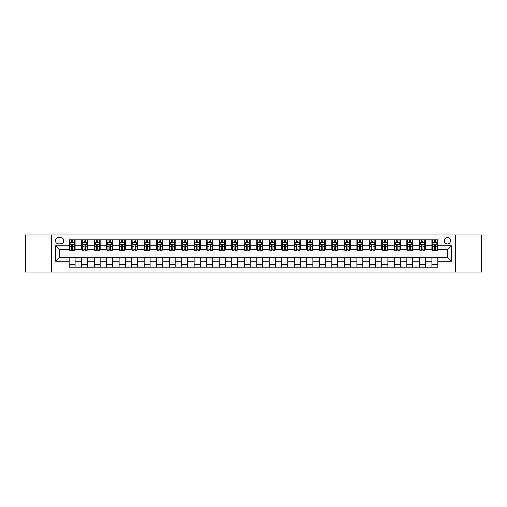 <?xml version="1.0" encoding="UTF-8"?>
<svg xmlns="http://www.w3.org/2000/svg" width="507" height="507" viewBox="0 0 507 507"><rect width="100%" height="100%" fill="white"/><g stroke="black" fill="none" stroke-linecap="round" stroke-linejoin="round"><path stroke-width="0.76" d="M447.377 237.491A3.2 3.2 0 0 0 444.176 240.692A3.2 3.2 0 0 0 447.377 243.892A3.2 3.2 0 0 0 450.577 240.692A3.2 3.2 0 0 0 447.377 237.491M455.381 272.012L481.65 272.012L481.65 234.988L455.381 234.988L455.381 272.012L51.619 272.012L51.619 234.988L25.35 234.988L25.35 272.012L51.619 272.012M58.52 243.791L60.726 243.791A3.099 3.099 0 0 0 63.825 240.692A3.099 3.099 0 0 0 60.726 237.587L58.52 237.587A3.099 3.099 0 0 0 55.421 240.692A3.099 3.099 0 0 0 58.52 243.791M455.381 234.988L51.619 234.988M69.129 261.206L55.618 261.206L55.618 245.794L69.129 245.794L69.129 249.799L59.623 249.799L59.623 257.201L69.129 257.201L69.129 267.259L437.871 267.259L437.871 257.201L447.377 257.201L447.377 249.799L437.871 249.799L437.871 245.794L451.382 245.794L451.382 261.206L437.871 261.206M437.871 245.794L437.871 239.741L69.129 239.741L69.129 245.794M431.869 239.741L431.869 249.799L432.37 249.799M434.271 249.799L435.469 249.799M437.37 249.799L437.871 249.799M431.869 249.799L424.86 249.799M419.359 239.741L419.359 249.799L419.859 249.799M421.761 249.799L422.958 249.799M419.359 249.799L412.356 249.799M406.848 239.741L406.848 249.799L407.349 249.799M409.25 249.799L410.455 249.799M406.848 249.799L399.846 249.799M394.345 239.741L394.345 249.799L394.845 249.799M396.747 249.799L397.944 249.799M394.345 249.799L387.335 249.799M381.834 239.741L381.834 249.799L382.335 249.799M384.236 249.799L385.434 249.799M381.834 249.799L374.831 249.799M369.324 239.741L369.324 249.799L369.825 249.799M371.726 249.799L372.93 249.799M369.324 249.799L362.321 249.799M356.82 239.741L356.82 249.799L357.321 249.799M359.222 249.799L360.42 249.799M356.82 249.799L349.811 249.799M344.31 239.741L344.31 249.799L344.811 249.799M346.712 249.799L347.91 249.799M344.31 249.799L337.307 249.799M331.8 239.741L331.8 249.799L332.3 249.799M334.202 249.799L335.406 249.799M331.8 249.799L324.797 249.799M319.296 239.741L319.296 249.799L319.797 249.799M321.698 249.799L322.896 249.799M319.296 249.799L312.287 249.799M306.786 239.741L306.786 249.799L307.286 249.799M309.188 249.799L310.385 249.799M306.786 249.799L299.783 249.799M294.275 239.741L294.275 249.799L294.776 249.799M296.677 249.799L297.882 249.799M294.275 249.799L287.273 249.799M281.772 239.741L281.772 249.799L282.266 249.799M284.167 249.799L285.371 249.799M281.772 249.799L274.762 249.799M269.261 239.741L269.261 249.799L269.762 249.799M271.663 249.799L272.861 249.799M269.261 249.799L262.258 249.799M256.751 239.741L256.751 249.799L257.252 249.799M259.153 249.799L260.357 249.799M256.751 249.799L249.748 249.799M244.241 239.741L244.241 249.799L244.742 249.799M246.643 249.799L247.847 249.799M244.241 249.799L237.238 249.799M231.737 239.741L231.737 249.799L232.238 249.799M234.139 249.799L235.337 249.799M231.737 249.799L224.734 249.799M219.227 239.741L219.227 249.799L219.727 249.799M221.629 249.799L222.833 249.799M219.227 249.799L212.224 249.799M206.717 239.741L206.717 249.799L207.217 249.799M209.118 249.799L210.323 249.799M206.717 249.799L199.714 249.799M194.213 239.741L194.213 249.799L194.713 249.799M196.615 249.799L197.812 249.799M194.213 249.799L187.203 249.799M181.702 239.741L181.702 249.799L182.203 249.799M184.104 249.799L185.302 249.799M181.702 249.799L174.7 249.799M169.192 239.741L169.192 249.799L169.693 249.799M171.594 249.799L172.798 249.799M169.192 249.799L162.189 249.799M156.688 239.741L156.688 249.799L157.189 249.799M159.09 249.799L160.288 249.799M156.688 249.799L149.679 249.799M144.178 239.741L144.178 249.799L144.679 249.799M146.58 249.799L147.778 249.799M144.178 249.799L137.175 249.799M131.668 239.741L131.668 249.799L132.169 249.799M134.07 249.799L135.274 249.799M131.668 249.799L124.665 249.799M119.164 239.741L119.164 249.799L119.665 249.799M121.566 249.799L122.764 249.799M119.164 249.799L112.155 249.799M106.654 239.741L106.654 249.799L107.154 249.799M109.056 249.799L110.253 249.799M106.654 249.799L99.651 249.799M94.144 239.741L94.144 249.799L94.644 249.799M96.545 249.799L97.75 249.799M94.144 249.799L87.141 249.799M81.64 239.741L81.64 249.799L82.14 249.799M84.042 249.799L85.239 249.799M81.64 249.799L74.63 249.799M69.129 249.799L69.63 249.799M71.531 249.799L72.729 249.799M69.129 257.201L75.131 257.201L75.131 267.259M437.871 257.201L75.131 257.201M75.131 239.741L75.131 249.799M69.129 242.245L69.63 242.245M71.531 242.245L72.729 242.245M74.63 242.245L75.131 242.245M69.129 264.755L75.131 264.755M81.64 257.201L81.64 267.259M87.641 239.741L87.641 249.799M81.64 242.245L82.14 242.245M84.042 242.245L85.239 242.245M87.141 242.245L87.641 242.245M87.641 257.201L87.641 267.259M81.64 264.755L87.641 264.755M94.144 257.201L94.144 267.259M100.152 257.201L100.152 267.259M94.144 264.755L100.152 264.755M100.152 239.741L100.152 249.799M94.144 242.245L94.644 242.245M96.545 242.245L97.75 242.245M99.651 242.245L100.152 242.245M106.654 257.201L106.654 267.259M112.655 257.201L112.655 267.259M106.654 264.755L112.655 264.755M112.655 239.741L112.655 249.799M106.654 242.245L107.154 242.245M109.056 242.245L110.253 242.245M112.155 242.245L112.655 242.245M119.164 257.201L119.164 267.259M125.166 257.201L125.166 267.259M119.164 264.755L125.166 264.755M125.166 239.741L125.166 249.799M119.164 242.245L119.665 242.245M121.566 242.245L122.764 242.245M124.665 242.245L125.166 242.245M131.668 257.201L131.668 267.259M137.676 257.201L137.676 267.259M131.668 264.755L137.676 264.755M137.676 239.741L137.676 249.799M131.668 242.245L132.169 242.245M134.07 242.245L135.274 242.245M137.175 242.245L137.676 242.245M144.178 257.201L144.178 267.259M150.18 257.201L150.18 267.259M144.178 264.755L150.18 264.755M150.18 239.741L150.18 249.799M144.178 242.245L144.679 242.245M146.58 242.245L147.778 242.245M149.679 242.245L150.18 242.245M156.688 257.201L156.688 267.259M162.69 257.201L162.69 267.259M156.688 264.755L162.69 264.755M162.69 239.741L162.69 249.799M156.688 242.245L157.189 242.245M159.09 242.245L160.288 242.245M162.189 242.245L162.69 242.245M169.192 257.201L169.192 267.259M175.2 257.201L175.2 267.259M169.192 264.755L175.2 264.755M175.2 239.741L175.2 249.799M169.192 242.245L169.693 242.245M171.594 242.245L172.798 242.245M174.7 242.245L175.2 242.245M181.702 257.201L181.702 267.259M187.704 257.201L187.704 267.259M181.702 264.755L187.704 264.755M187.704 239.741L187.704 249.799M181.702 242.245L182.203 242.245M184.104 242.245L185.302 242.245M187.203 242.245L187.704 242.245M194.213 257.201L194.213 267.259M200.214 257.201L200.214 267.259M194.213 264.755L200.214 264.755M200.214 239.741L200.214 249.799M194.213 242.245L194.713 242.245M196.615 242.245L197.812 242.245M199.714 242.245L200.214 242.245M206.717 257.201L206.717 267.259M212.725 257.201L212.725 267.259M206.717 264.755L212.725 264.755M212.725 239.741L212.725 249.799M206.717 242.245L207.217 242.245M209.118 242.245L210.323 242.245M212.224 242.245L212.725 242.245M219.227 257.201L219.227 267.259M225.228 257.201L225.228 267.259M219.227 264.755L225.228 264.755M225.228 239.741L225.228 249.799M219.227 242.245L219.727 242.245M221.629 242.245L222.833 242.245M224.734 242.245L225.228 242.245M231.737 257.201L231.737 267.259M237.739 257.201L237.739 267.259M231.737 264.755L237.739 264.755M237.739 239.741L237.739 249.799M231.737 242.245L232.238 242.245M234.139 242.245L235.337 242.245M237.238 242.245L237.739 242.245M244.241 257.201L244.241 267.259M250.249 257.201L250.249 267.259M244.241 264.755L250.249 264.755M250.249 239.741L250.249 249.799M244.241 242.245L244.742 242.245M246.643 242.245L247.847 242.245M249.748 242.245L250.249 242.245M256.751 257.201L256.751 267.259M262.759 257.201L262.759 267.259M256.751 264.755L262.759 264.755M262.759 239.741L262.759 249.799M256.751 242.245L257.252 242.245M259.153 242.245L260.357 242.245M262.258 242.245L262.759 242.245M269.261 257.201L269.261 267.259M275.263 257.201L275.263 267.259M269.261 264.755L275.263 264.755M275.263 239.741L275.263 249.799M269.261 242.245L269.762 242.245M271.663 242.245L272.861 242.245M274.762 242.245L275.263 242.245M281.772 257.201L281.772 267.259M287.773 257.201L287.773 267.259M281.772 264.755L287.773 264.755M287.773 239.741L287.773 249.799M281.772 242.245L282.266 242.245M284.167 242.245L285.371 242.245M287.273 242.245L287.773 242.245M294.275 257.201L294.275 267.259M300.283 257.201L300.283 267.259M294.275 264.755L300.283 264.755M300.283 239.741L300.283 249.799M294.275 242.245L294.776 242.245M296.677 242.245L297.882 242.245M299.783 242.245L300.283 242.245M306.786 257.201L306.786 267.259M312.787 257.201L312.787 267.259M306.786 264.755L312.787 264.755M312.787 239.741L312.787 249.799M306.786 242.245L307.286 242.245M309.188 242.245L310.385 242.245M312.287 242.245L312.787 242.245M319.296 257.201L319.296 267.259M325.298 257.201L325.298 267.259M319.296 264.755L325.298 264.755M325.298 239.741L325.298 249.799M319.296 242.245L319.797 242.245M321.698 242.245L322.896 242.245M324.797 242.245L325.298 242.245M331.8 257.201L331.8 267.259M337.808 257.201L337.808 267.259M331.8 264.755L337.808 264.755M337.808 239.741L337.808 249.799M331.8 242.245L332.3 242.245M334.202 242.245L335.406 242.245M337.307 242.245L337.808 242.245M344.31 257.201L344.31 267.259M350.312 257.201L350.312 267.259M344.31 264.755L350.312 264.755M350.312 239.741L350.312 249.799M344.31 242.245L344.811 242.245M346.712 242.245L347.91 242.245M349.811 242.245L350.312 242.245M356.82 257.201L356.82 267.259M362.822 257.201L362.822 267.259M356.82 264.755L362.822 264.755M362.822 239.741L362.822 249.799M356.82 242.245L357.321 242.245M359.222 242.245L360.42 242.245M362.321 242.245L362.822 242.245M369.324 257.201L369.324 267.259M375.332 257.201L375.332 267.259M369.324 264.755L375.332 264.755M375.332 239.741L375.332 249.799M369.324 242.245L369.825 242.245M371.726 242.245L372.93 242.245M374.831 242.245L375.332 242.245M381.834 257.201L381.834 267.259M387.836 257.201L387.836 267.259M381.834 264.755L387.836 264.755M387.836 239.741L387.836 249.799M381.834 242.245L382.335 242.245M384.236 242.245L385.434 242.245M387.335 242.245L387.836 242.245M394.345 257.201L394.345 267.259M400.346 257.201L400.346 267.259M394.345 264.755L400.346 264.755M400.346 239.741L400.346 249.799M394.345 242.245L394.845 242.245M396.747 242.245L397.944 242.245M399.846 242.245L400.346 242.245M406.848 257.201L406.848 267.259M412.856 257.201L412.856 267.259M406.848 264.755L412.856 264.755M412.856 239.741L412.856 249.799M406.848 242.245L407.349 242.245M409.25 242.245L410.455 242.245M412.356 242.245L412.856 242.245M419.359 257.201L419.359 267.259M425.36 257.201L425.36 267.259M419.359 264.755L425.36 264.755M425.36 239.741L425.36 249.799M419.359 242.245L419.859 242.245M421.761 242.245L422.958 242.245M424.86 242.245L425.36 242.245M431.869 257.201L431.869 267.259M431.869 264.755L437.871 264.755M431.869 242.245L432.37 242.245M434.271 242.245L435.469 242.245M437.37 242.245L437.871 242.245M59.623 249.799L55.618 245.794M59.623 257.201L55.618 261.206M451.382 245.794L447.377 249.799M451.382 261.206L447.377 257.201M72.729 241.04L71.531 241.04M74.63 249.146L72.729 249.146L72.729 250.401L74.63 250.401L74.63 244.292L73.629 242.295L70.631 242.295L69.63 244.292L69.63 250.401L71.531 250.401L71.531 249.146L69.63 249.146M69.63 244.292L69.63 239.741M74.63 244.292L74.63 239.741M71.531 242.295L71.531 239.741M72.729 239.741L72.729 242.295M72.729 249.146L72.729 245.046C72.33 244.273 71.931 244.273 71.531 245.046L71.531 249.146M85.239 241.04L84.042 241.04M87.141 249.146L85.239 249.146L85.239 250.401L87.141 250.401L87.141 244.292L86.139 242.295L83.135 242.295L82.14 244.292L82.14 250.401L84.042 250.401L84.042 249.146L82.14 249.146M82.14 244.292L82.14 239.741M87.141 244.292L87.141 239.741M84.042 242.295L84.042 239.741M85.239 239.741L85.239 242.295M85.239 249.146L85.239 245.046C84.84 244.273 84.441 244.273 84.042 245.046L84.042 249.146M97.75 241.04L96.545 241.04M99.651 249.146L97.75 249.146L97.75 250.401L99.651 250.401L99.651 244.292L98.65 242.295L95.646 242.295L94.644 244.292L94.644 250.401L96.545 250.401L96.545 249.146L94.644 249.146M94.644 244.292L94.644 239.741M99.651 244.292L99.651 239.741M96.545 242.295L96.545 239.741M97.75 239.741L97.75 242.295M97.75 249.146L97.75 245.046C97.35 244.273 96.945 244.273 96.545 245.046L96.545 249.146M110.253 241.04L109.056 241.04M112.155 249.146L110.253 249.146L110.253 250.401L112.155 250.401L112.155 244.292L111.153 242.295L108.156 242.295L107.154 244.292L107.154 250.401L109.056 250.401L109.056 249.146L107.154 249.146M107.154 244.292L107.154 239.741M112.155 244.292L112.155 239.741M109.056 242.295L109.056 239.741M110.253 239.741L110.253 242.295M110.253 249.146L110.253 245.046C109.854 244.273 109.455 244.273 109.056 245.046L109.056 249.146M122.764 241.04L121.566 241.04M124.665 249.146L122.764 249.146L122.764 250.401L124.665 250.401L124.665 244.292L123.664 242.295L120.66 242.295L119.665 244.292L119.665 250.401L121.566 250.401L121.566 249.146L119.665 249.146M119.665 244.292L119.665 239.741M124.665 244.292L124.665 239.741M121.566 242.295L121.566 239.741M122.764 239.741L122.764 242.295M122.764 249.146L122.764 245.046C122.364 244.273 121.965 244.273 121.566 245.046L121.566 249.146M135.274 241.04L134.07 241.04M137.175 249.146L135.274 249.146L135.274 250.401L137.175 250.401L137.175 244.292L136.174 242.295L133.17 242.295L132.169 244.292L132.169 250.401L134.07 250.401L134.07 249.146L132.169 249.146M132.169 244.292L132.169 239.741M137.175 244.292L137.175 239.741M134.07 242.295L134.07 239.741M135.274 239.741L135.274 242.295M135.274 249.146L135.274 245.046C134.875 244.273 134.475 244.273 134.07 245.046L134.07 249.146M147.778 241.04L146.58 241.04M149.679 249.146L147.778 249.146L147.778 250.401L149.679 250.401L149.679 244.292L148.684 242.295L145.68 242.295L144.679 244.292L144.679 250.401L146.58 250.401L146.58 249.146L144.679 249.146M144.679 244.292L144.679 239.741M149.679 244.292L149.679 239.741M146.58 242.295L146.58 239.741M147.778 239.741L147.778 242.295M147.778 249.146L147.778 245.046C147.379 244.273 146.979 244.273 146.58 245.046L146.58 249.146M160.288 241.04L159.09 241.04M162.189 249.146L160.288 249.146L160.288 250.401L162.189 250.401L162.189 244.292L161.188 242.295L158.19 242.295L157.189 244.292L157.189 250.401L159.09 250.401L159.09 249.146L157.189 249.146M157.189 244.292L157.189 239.741M162.189 244.292L162.189 239.741M159.09 242.295L159.09 239.741M160.288 239.741L160.288 242.295M160.288 249.146L160.288 245.046C159.889 244.273 159.49 244.273 159.09 245.046L159.09 249.146M172.798 241.04L171.594 241.04M174.7 249.146L172.798 249.146L172.798 250.401L174.7 250.401L174.7 244.292L173.698 242.295L170.694 242.295L169.693 244.292L169.693 250.401L171.594 250.401L171.594 249.146L169.693 249.146M169.693 244.292L169.693 239.741M174.7 244.292L174.7 239.741M171.594 242.295L171.594 239.741M172.798 239.741L172.798 242.295M172.798 249.146L172.798 245.046C172.399 244.273 172 244.273 171.594 245.046L171.594 249.146M185.302 241.04L184.104 241.04M187.203 249.146L185.302 249.146L185.302 250.401L187.203 250.401L187.203 244.292L186.208 242.295L183.204 242.295L182.203 244.292L182.203 250.401L184.104 250.401L184.104 249.146L182.203 249.146M182.203 244.292L182.203 239.741M187.203 244.292L187.203 239.741M184.104 242.295L184.104 239.741M185.302 239.741L185.302 242.295M185.302 249.146L185.302 245.046C184.903 244.273 184.504 244.273 184.104 245.046L184.104 249.146M197.812 241.04L196.615 241.04M199.714 249.146L197.812 249.146L197.812 250.401L199.714 250.401L199.714 244.292L198.712 242.295L195.715 242.295L194.713 244.292L194.713 250.401L196.615 250.401L196.615 249.146L194.713 249.146M194.713 244.292L194.713 239.741M199.714 244.292L199.714 239.741M196.615 242.295L196.615 239.741M197.812 239.741L197.812 242.295M197.812 249.146L197.812 245.046C197.413 244.273 197.014 244.273 196.615 245.046L196.615 249.146M210.323 241.04L209.118 241.04M212.224 249.146L210.323 249.146L210.323 250.401L212.224 250.401L212.224 244.292L211.223 242.295L208.219 242.295L207.217 244.292L207.217 250.401L209.118 250.401L209.118 249.146L207.217 249.146M207.217 244.292L207.217 239.741M212.224 244.292L212.224 239.741M209.118 242.295L209.118 239.741M210.323 239.741L210.323 242.295M210.323 249.146L210.323 245.046C209.923 244.273 209.524 244.273 209.118 245.046L209.118 249.146M222.833 241.04L221.629 241.04M224.734 249.146L222.833 249.146L222.833 250.401L224.734 250.401L224.734 244.292L223.733 242.295L220.729 242.295L219.727 244.292L219.727 250.401L221.629 250.401L221.629 249.146L219.727 249.146M219.727 244.292L219.727 239.741M224.734 244.292L224.734 239.741M221.629 242.295L221.629 239.741M222.833 239.741L222.833 242.295M222.833 249.146L222.833 245.046C222.427 244.273 222.028 244.273 221.629 245.046L221.629 249.146M235.337 241.04L234.139 241.04M237.238 249.146L235.337 249.146L235.337 250.401L237.238 250.401L237.238 244.292L236.237 242.295L233.239 242.295L232.238 244.292L232.238 250.401L234.139 250.401L234.139 249.146L232.238 249.146M232.238 244.292L232.238 239.741M237.238 244.292L237.238 239.741M234.139 242.295L234.139 239.741M235.337 239.741L235.337 242.295M235.337 249.146L235.337 245.046C234.937 244.273 234.538 244.273 234.139 245.046L234.139 249.146M247.847 241.04L246.643 241.04M249.748 249.146L247.847 249.146L247.847 250.401L249.748 250.401L249.748 244.292L248.747 242.295L245.743 242.295L244.742 244.292L244.742 250.401L246.643 250.401L246.643 249.146L244.742 249.146M244.742 244.292L244.742 239.741M249.748 244.292L249.748 239.741M246.643 242.295L246.643 239.741M247.847 239.741L247.847 242.295M247.847 249.146L247.847 245.046C247.448 244.273 247.048 244.273 246.643 245.046L246.643 249.146M260.357 241.04L259.153 241.04M262.258 249.146L260.357 249.146L260.357 250.401L262.258 250.401L262.258 244.292L261.257 242.295L258.253 242.295L257.252 244.292L257.252 250.401L259.153 250.401L259.153 249.146L257.252 249.146M257.252 244.292L257.252 239.741M262.258 244.292L262.258 239.741M259.153 242.295L259.153 239.741M260.357 239.741L260.357 242.295M260.357 249.146L260.357 245.046C259.958 244.273 259.552 244.273 259.153 245.046L259.153 249.146M272.861 241.04L271.663 241.04M274.762 249.146L272.861 249.146L272.861 250.401L274.762 250.401L274.762 244.292L273.761 242.295L270.763 242.295L269.762 244.292L269.762 250.401L271.663 250.401L271.663 249.146L269.762 249.146M269.762 244.292L269.762 239.741M274.762 244.292L274.762 239.741M271.663 242.295L271.663 239.741M272.861 239.741L272.861 242.295M272.861 249.146L272.861 245.046C272.462 244.273 272.063 244.273 271.663 245.046L271.663 249.146M285.371 241.04L284.167 241.04M287.273 249.146L285.371 249.146L285.371 250.401L287.273 250.401L287.273 244.292L286.271 242.295L283.267 242.295L282.266 244.292L282.266 250.401L284.167 250.401L284.167 249.146L282.266 249.146M282.266 244.292L282.266 239.741M287.273 244.292L287.273 239.741M284.167 242.295L284.167 239.741M285.371 239.741L285.371 242.295M285.371 249.146L285.371 245.046C284.972 244.273 284.573 244.273 284.167 245.046L284.167 249.146M297.882 241.04L296.677 241.04M299.783 249.146L297.882 249.146L297.882 250.401L299.783 250.401L299.783 244.292L298.781 242.295L295.777 242.295L294.776 244.292L294.776 250.401L296.677 250.401L296.677 249.146L294.776 249.146M294.776 244.292L294.776 239.741M299.783 244.292L299.783 239.741M296.677 242.295L296.677 239.741M297.882 239.741L297.882 242.295M297.882 249.146L297.882 245.046C297.482 244.273 297.077 244.273 296.677 245.046L296.677 249.146M310.385 241.04L309.188 241.04M312.287 249.146L310.385 249.146L310.385 250.401L312.287 250.401L312.287 244.292L311.285 242.295L308.288 242.295L307.286 244.292L307.286 250.401L309.188 250.401L309.188 249.146L307.286 249.146M307.286 244.292L307.286 239.741M312.287 244.292L312.287 239.741M309.188 242.295L309.188 239.741M310.385 239.741L310.385 242.295M310.385 249.146L310.385 245.046C309.986 244.273 309.587 244.273 309.188 245.046L309.188 249.146M322.896 241.04L321.698 241.04M324.797 249.146L322.896 249.146L322.896 250.401L324.797 250.401L324.797 244.292L323.796 242.295L320.792 242.295L319.797 244.292L319.797 250.401L321.698 250.401L321.698 249.146L319.797 249.146M319.797 244.292L319.797 239.741M324.797 244.292L324.797 239.741M321.698 242.295L321.698 239.741M322.896 239.741L322.896 242.295M322.896 249.146L322.896 245.046C322.496 244.273 322.097 244.273 321.698 245.046L321.698 249.146M335.406 241.04L334.202 241.04M337.307 249.146L335.406 249.146L335.406 250.401L337.307 250.401L337.307 244.292L336.306 242.295L333.302 242.295L332.3 244.292L332.3 250.401L334.202 250.401L334.202 249.146L332.3 249.146M332.3 244.292L332.3 239.741M337.307 244.292L337.307 239.741M334.202 242.295L334.202 239.741M335.406 239.741L335.406 242.295M335.406 249.146L335.406 245.046C335.007 244.273 334.601 244.273 334.202 245.046L334.202 249.146M347.91 241.04L346.712 241.04M349.811 249.146L347.91 249.146L347.91 250.401L349.811 250.401L349.811 244.292L348.81 242.295L345.812 242.295L344.811 244.292L344.811 250.401L346.712 250.401L346.712 249.146L344.811 249.146M344.811 244.292L344.811 239.741M349.811 244.292L349.811 239.741M346.712 242.295L346.712 239.741M347.91 239.741L347.91 242.295M347.91 249.146L347.91 245.046C347.51 244.273 347.111 244.273 346.712 245.046L346.712 249.146M360.42 241.04L359.222 241.04M362.321 249.146L360.42 249.146L360.42 250.401L362.321 250.401L362.321 244.292L361.32 242.295L358.316 242.295L357.321 244.292L357.321 250.401L359.222 250.401L359.222 249.146L357.321 249.146M357.321 244.292L357.321 239.741M362.321 244.292L362.321 239.741M359.222 242.295L359.222 239.741M360.42 239.741L360.42 242.295M360.42 249.146L360.42 245.046C360.021 244.273 359.621 244.273 359.222 245.046L359.222 249.146M372.93 241.04L371.726 241.04M374.831 249.146L372.93 249.146L372.93 250.401L374.831 250.401L374.831 244.292L373.83 242.295L370.826 242.295L369.825 244.292L369.825 250.401L371.726 250.401L371.726 249.146L369.825 249.146M369.825 244.292L369.825 239.741M374.831 244.292L374.831 239.741M371.726 242.295L371.726 239.741M372.93 239.741L372.93 242.295M372.93 249.146L372.93 245.046C372.531 244.273 372.132 244.273 371.726 245.046L371.726 249.146M385.434 241.04L384.236 241.04M387.335 249.146L385.434 249.146L385.434 250.401L387.335 250.401L387.335 244.292L386.34 242.295L383.336 242.295L382.335 244.292L382.335 250.401L384.236 250.401L384.236 249.146L382.335 249.146M382.335 244.292L382.335 239.741M387.335 244.292L387.335 239.741M384.236 242.295L384.236 239.741M385.434 239.741L385.434 242.295M385.434 249.146L385.434 245.046C385.035 244.273 384.636 244.273 384.236 245.046L384.236 249.146M397.944 241.04L396.747 241.04M399.846 249.146L397.944 249.146L397.944 250.401L399.846 250.401L399.846 244.292L398.844 242.295L395.847 242.295L394.845 244.292L394.845 250.401L396.747 250.401L396.747 249.146L394.845 249.146M394.845 244.292L394.845 239.741M399.846 244.292L399.846 239.741M396.747 242.295L396.747 239.741M397.944 239.741L397.944 242.295M397.944 249.146L397.944 245.046C397.545 244.273 397.146 244.273 396.747 245.046L396.747 249.146M410.455 241.04L409.25 241.04M412.356 249.146L410.455 249.146L410.455 250.401L412.356 250.401L412.356 244.292L411.354 242.295L408.35 242.295L407.349 244.292L407.349 250.401L409.25 250.401L409.25 249.146L407.349 249.146M407.349 244.292L407.349 239.741M412.356 244.292L412.356 239.741M409.25 242.295L409.25 239.741M410.455 239.741L410.455 242.295M410.455 249.146L410.455 245.046C410.055 244.273 409.656 244.273 409.25 245.046L409.25 249.146M422.958 241.04L421.761 241.04M424.86 249.146L422.958 249.146L422.958 250.401L424.86 250.401L424.86 244.292L423.865 242.295L420.861 242.295L419.859 244.292L419.859 250.401L421.761 250.401L421.761 249.146L419.859 249.146M419.859 244.292L419.859 239.741M424.86 244.292L424.86 239.741M421.761 242.295L421.761 239.741M422.958 239.741L422.958 242.295M422.958 249.146L422.958 245.046C422.559 244.273 422.16 244.273 421.761 245.046L421.761 249.146M435.469 241.04L434.271 241.04M437.37 249.146L435.469 249.146L435.469 250.401L437.37 250.401L437.37 244.292L436.369 242.295L433.371 242.295L432.37 244.292L432.37 250.401L434.271 250.401L434.271 249.146L432.37 249.146M432.37 244.292L432.37 239.741M437.37 244.292L437.37 239.741M434.271 242.295L434.271 239.741M435.469 239.741L435.469 242.295M435.469 249.146L435.469 245.046C435.069 244.273 434.67 244.273 434.271 245.046L434.271 249.146M81.64 261.206L75.131 261.206M81.64 245.794L75.131 245.794M94.144 245.794L87.641 245.794M94.144 261.206L87.641 261.206M106.654 245.794L100.152 245.794M106.654 261.206L100.152 261.206M119.164 245.794L112.655 245.794M119.164 261.206L112.655 261.206M131.668 245.794L125.166 245.794M131.668 261.206L125.166 261.206M144.178 245.794L137.676 245.794M144.178 261.206L137.676 261.206M156.688 245.794L150.18 245.794M156.688 261.206L150.18 261.206M169.192 245.794L162.69 245.794M169.192 261.206L162.69 261.206M181.702 245.794L175.2 245.794M181.702 261.206L175.2 261.206M194.213 245.794L187.704 245.794M194.213 261.206L187.704 261.206M206.717 245.794L200.214 245.794M206.717 261.206L200.214 261.206M219.227 245.794L212.725 245.794M219.227 261.206L212.725 261.206M231.737 245.794L225.228 245.794M231.737 261.206L225.228 261.206M244.241 245.794L237.739 245.794M244.241 261.206L237.739 261.206M256.751 245.794L250.249 245.794M256.751 261.206L250.249 261.206M269.261 245.794L262.759 245.794M269.261 261.206L262.759 261.206M281.772 245.794L275.263 245.794M281.772 261.206L275.263 261.206M294.275 245.794L287.773 245.794M294.275 261.206L287.773 261.206M306.786 245.794L300.283 245.794M306.786 261.206L300.283 261.206M319.296 245.794L312.787 245.794M319.296 261.206L312.787 261.206M331.8 245.794L325.298 245.794M331.8 261.206L325.298 261.206M344.31 245.794L337.808 245.794M344.31 261.206L337.808 261.206M356.82 245.794L350.312 245.794M356.82 261.206L350.312 261.206M369.324 245.794L362.822 245.794M369.324 261.206L362.822 261.206M381.834 245.794L375.332 245.794M381.834 261.206L375.332 261.206M394.345 245.794L387.836 245.794M394.345 261.206L387.836 261.206M406.848 245.794L400.346 245.794M406.848 261.206L400.346 261.206M419.359 245.794L412.856 245.794M419.359 261.206L412.856 261.206M431.869 245.794L425.36 245.794M431.869 261.206L425.36 261.206M74.605 244.241L69.655 244.241M69.63 242.416L70.568 242.416M73.692 242.416L74.63 242.416M71.531 246.459L69.63 246.459M74.63 246.459L72.729 246.459M72.729 241.681L71.531 241.681M87.115 244.241L82.159 244.241M82.14 242.416L83.078 242.416M86.203 242.416L87.141 242.416M84.042 246.459L82.14 246.459M87.141 246.459L85.239 246.459M85.239 241.681L84.042 241.681M99.626 244.241L94.67 244.241M94.644 242.416L95.589 242.416M98.707 242.416L99.651 242.416M96.545 246.459L94.644 246.459M99.651 246.459L97.75 246.459M97.75 241.681L96.545 241.681M112.129 244.241L107.18 244.241M107.154 242.416L108.092 242.416M111.217 242.416L112.155 242.416M109.056 246.459L107.154 246.459M112.155 246.459L110.253 246.459M110.253 241.681L109.056 241.681M124.64 244.241L119.69 244.241M119.665 242.416L120.603 242.416M123.727 242.416L124.665 242.416M121.566 246.459L119.665 246.459M124.665 246.459L122.764 246.459M122.764 241.681L121.566 241.681M137.15 244.241L132.194 244.241M132.169 242.416L133.113 242.416M136.231 242.416L137.175 242.416M134.07 246.459L132.169 246.459M137.175 246.459L135.274 246.459M135.274 241.681L134.07 241.681M149.654 244.241L144.704 244.241M144.679 242.416L145.617 242.416M148.741 242.416L149.679 242.416M146.58 246.459L144.679 246.459M149.679 246.459L147.778 246.459M147.778 241.681L146.58 241.681M162.164 244.241L157.214 244.241M157.189 242.416L158.127 242.416M161.251 242.416L162.189 242.416M159.09 246.459L157.189 246.459M162.189 246.459L160.288 246.459M160.288 241.681L159.09 241.681M174.674 244.241L169.718 244.241M169.693 242.416L170.637 242.416M173.755 242.416L174.7 242.416M171.594 246.459L169.693 246.459M174.7 246.459L172.798 246.459M172.798 241.681L171.594 241.681M187.184 244.241L182.228 244.241M182.203 242.416L183.141 242.416M186.265 242.416L187.203 242.416M184.104 246.459L182.203 246.459M187.203 246.459L185.302 246.459M185.302 241.681L184.104 241.681M199.688 244.241L194.739 244.241M194.713 242.416L195.651 242.416M198.776 242.416L199.714 242.416M196.615 246.459L194.713 246.459M199.714 246.459L197.812 246.459M197.812 241.681L196.615 241.681M212.199 244.241L207.243 244.241M207.217 242.416L208.162 242.416M211.28 242.416L212.224 242.416M209.118 246.459L207.217 246.459M212.224 246.459L210.323 246.459M210.323 241.681L209.118 241.681M224.709 244.241L219.753 244.241M219.727 242.416L220.665 242.416M223.79 242.416L224.734 242.416M221.629 246.459L219.727 246.459M224.734 246.459L222.833 246.459M222.833 241.681L221.629 241.681M237.213 244.241L232.263 244.241M232.238 242.416L233.176 242.416M236.3 242.416L237.238 242.416M234.139 246.459L232.238 246.459M237.238 246.459L235.337 246.459M235.337 241.681L234.139 241.681M249.723 244.241L244.767 244.241M244.742 242.416L245.686 242.416M248.804 242.416L249.748 242.416M246.643 246.459L244.742 246.459M249.748 246.459L247.847 246.459M247.847 241.681L246.643 241.681M262.233 244.241L257.277 244.241M257.252 242.416L258.196 242.416M261.314 242.416L262.258 242.416M259.153 246.459L257.252 246.459M262.258 246.459L260.357 246.459M260.357 241.681L259.153 241.681M274.737 244.241L269.787 244.241M269.762 242.416L270.7 242.416M273.824 242.416L274.762 242.416M271.663 246.459L269.762 246.459M274.762 246.459L272.861 246.459M272.861 241.681L271.663 241.681M287.247 244.241L282.291 244.241M282.266 242.416L283.21 242.416M286.335 242.416L287.273 242.416M284.167 246.459L282.266 246.459M287.273 246.459L285.371 246.459M285.371 241.681L284.167 241.681M299.757 244.241L294.801 244.241M294.776 242.416L295.72 242.416M298.838 242.416L299.783 242.416M296.677 246.459L294.776 246.459M299.783 246.459L297.882 246.459M297.882 241.681L296.677 241.681M312.261 244.241L307.312 244.241M307.286 242.416L308.224 242.416M311.349 242.416L312.287 242.416M309.188 246.459L307.286 246.459M312.287 246.459L310.385 246.459M310.385 241.681L309.188 241.681M324.772 244.241L319.816 244.241M319.797 242.416L320.735 242.416M323.859 242.416L324.797 242.416M321.698 246.459L319.797 246.459M324.797 246.459L322.896 246.459M322.896 241.681L321.698 241.681M337.282 244.241L332.326 244.241M332.3 242.416L333.245 242.416M336.363 242.416L337.307 242.416M334.202 246.459L332.3 246.459M337.307 246.459L335.406 246.459M335.406 241.681L334.202 241.681M349.786 244.241L344.836 244.241M344.811 242.416L345.749 242.416M348.873 242.416L349.811 242.416M346.712 246.459L344.811 246.459M349.811 246.459L347.91 246.459M347.91 241.681L346.712 241.681M362.296 244.241L357.346 244.241M357.321 242.416L358.259 242.416M361.383 242.416L362.321 242.416M359.222 246.459L357.321 246.459M362.321 246.459L360.42 246.459M360.42 241.681L359.222 241.681M374.806 244.241L369.85 244.241M369.825 242.416L370.769 242.416M373.887 242.416L374.831 242.416M371.726 246.459L369.825 246.459M374.831 246.459L372.93 246.459M372.93 241.681L371.726 241.681M387.31 244.241L382.36 244.241M382.335 242.416L383.273 242.416M386.397 242.416L387.335 242.416M384.236 246.459L382.335 246.459M387.335 246.459L385.434 246.459M385.434 241.681L384.236 241.681M399.82 244.241L394.871 244.241M394.845 242.416L395.783 242.416M398.908 242.416L399.846 242.416M396.747 246.459L394.845 246.459M399.846 246.459L397.944 246.459M397.944 241.681L396.747 241.681M412.33 244.241L407.375 244.241M407.349 242.416L408.293 242.416M411.411 242.416L412.356 242.416M409.25 246.459L407.349 246.459M412.356 246.459L410.455 246.459M410.455 241.681L409.25 241.681M424.841 244.241L419.885 244.241M419.859 242.416L420.797 242.416M423.922 242.416L424.86 242.416M421.761 246.459L419.859 246.459M424.86 246.459L422.958 246.459M422.958 241.681L421.761 241.681M437.345 244.241L432.395 244.241M432.37 242.416L433.308 242.416M436.432 242.416L437.37 242.416M434.271 246.459L432.37 246.459M437.37 246.459L435.469 246.459M435.469 241.681L434.271 241.681"/></g></svg>
